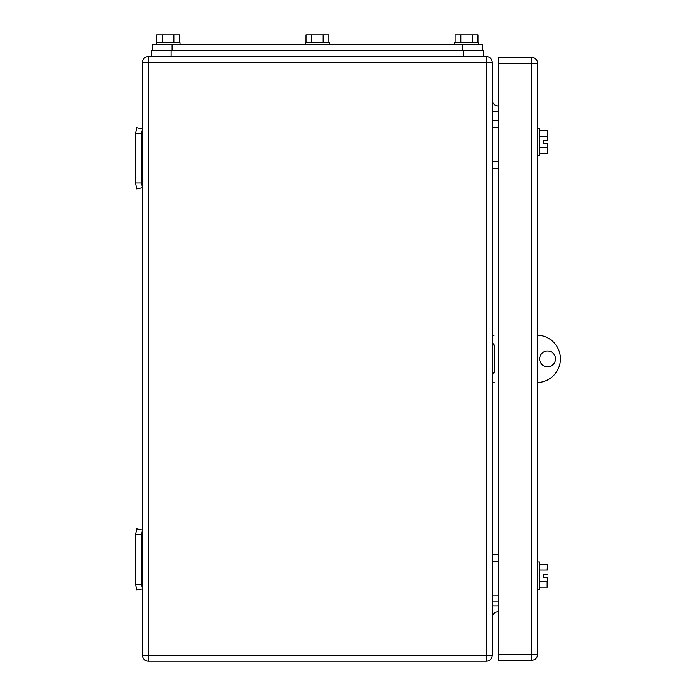 <?xml version="1.0" encoding="UTF-8"?>
<svg xmlns="http://www.w3.org/2000/svg" width="696" height="696" viewBox="0 0 696 696"><rect width="100%" height="100%" fill="white"/><g stroke="black" fill="none" stroke-linecap="round" stroke-linejoin="round"><path stroke-width="1.04" d="M141.506 133.597L135.581 133.597L136.694 127.672L142.497 128.891L141.506 133.597L141.506 183.005L135.581 183.005L136.694 188.929L142.497 187.711L141.506 183.005M135.581 133.597L135.581 183.005M141.506 534.737L135.581 534.737L136.694 528.803L142.497 530.021L141.506 534.737L141.506 584.135L135.581 584.135L136.694 590.06L142.497 588.842L141.506 584.135M135.581 534.737L135.581 584.135M494.169 372.699L492.246 372.699M492.246 345.033L494.169 345.033M492.246 380.608A1.975 1.975 0 0 0 494.23 382.582L492.246 382.582M492.246 335.159L494.23 335.159A1.975 1.975 0 0 0 492.246 337.134M498.179 127.472L492.246 127.472M498.179 120.756L492.246 120.756M498.179 168.18L492.246 168.18M498.179 161.463L492.246 161.463M498.179 561.211L492.246 561.211M498.179 554.495L492.246 554.495M498.179 601.918L492.246 601.918M498.179 595.202L492.246 595.202M142.497 655.275L142.497 62.466A5.925 5.925 0 0 1 148.422 56.533L148.422 655.275L142.497 655.275A5.925 5.925 0 0 0 148.422 661.2L486.321 661.2A5.925 5.925 0 0 0 492.246 655.275L492.246 62.466A5.925 5.925 0 0 0 486.321 56.533L486.321 62.466L492.246 62.466M148.422 56.533L486.321 56.533M492.246 100.007A5.925 5.925 0 0 0 498.179 105.94M492.246 617.726A5.925 5.925 0 0 1 498.179 611.801M539.678 587.146L539.261 589.573L539.261 561.907L537.695 561.907M547.578 570.033L547.578 564.326L547.169 570.033L539.261 570.033M547.169 564.326L539.261 564.326M547.169 574.252L543.219 574.252L543.219 577.219L547.578 577.219L547.578 587.146L539.261 587.146M547.169 587.146L547.169 581.438L539.261 581.438M547.169 577.219L547.578 581.438M537.73 128.168L537.73 155.834L539.705 155.834L539.705 128.168L537.695 128.168M539.705 130.587L547.604 130.587L547.604 136.294L539.705 136.294M547.578 143.48L543.654 143.48L547.604 143.48L547.604 153.407L539.705 153.407M547.604 147.7L539.705 147.7M543.654 143.48L543.654 140.514L547.604 140.514L547.604 136.294M539.678 564.326L539.261 561.907M543.628 577.219L543.628 574.252M547.578 140.514L543.654 140.514M531.77 660.208L498.179 660.208L498.179 57.524L531.77 57.524A5.925 5.925 0 0 1 537.695 63.449L537.695 654.284L531.77 654.284L531.77 660.208A5.925 5.925 0 0 0 537.695 654.284M152.372 50.608L152.372 44.683L482.372 44.683L482.372 50.608M156.774 42.708L156.774 34.8L173.887 34.8L173.887 42.708M179.594 42.708L179.594 34.8L173.887 34.8M162.481 34.8L162.481 42.708M180.038 44.683L180.038 42.708L156.322 42.708L156.322 44.683M455.149 42.708L455.149 34.8L472.262 34.8L472.262 42.708M477.969 42.708L477.969 34.8L472.262 34.8M460.856 34.8L460.856 42.708M478.422 44.683L478.422 42.708L454.705 42.708L454.705 44.683M305.962 42.708L305.962 34.8L323.075 34.8L323.075 42.708M328.782 42.708L328.782 34.8L323.075 34.8M311.669 34.8L311.669 42.708M329.225 44.683L329.225 42.708L305.518 42.708L305.518 44.683M151.389 50.608L151.389 56.533L151.389 50.608L483.355 50.608L483.355 56.533M537.695 335.176A23.716 23.716 0 0 1 560.419 358.866A23.716 23.716 0 0 1 537.695 382.556M492.246 375.666A1.975 1.975 0 0 1 493.238 373.952A1.975 1.975 0 0 0 494.23 372.238L494.23 345.494A1.975 1.975 0 0 0 493.238 343.78A1.975 1.975 0 0 1 492.246 342.075M547.578 350.967A7.908 7.908 0 0 1 555.486 358.866A7.908 7.908 0 0 1 547.578 366.775A7.908 7.908 0 0 1 539.678 358.866A7.908 7.908 0 0 1 547.578 350.967M492.246 111.865L498.179 111.865M498.179 605.868L492.246 605.868M142.497 62.466L486.321 62.466L486.321 661.2M148.422 661.2L148.422 655.275L492.246 655.275M537.695 63.449L531.77 63.449L531.77 654.284L498.179 654.284M498.179 63.449L531.77 63.449L531.77 57.524M462.614 50.608L462.614 44.683M172.13 50.608L172.13 44.683M171.146 56.533L171.146 50.608M463.597 56.533L463.597 50.608M539.261 589.573L537.695 589.573"/></g></svg>
